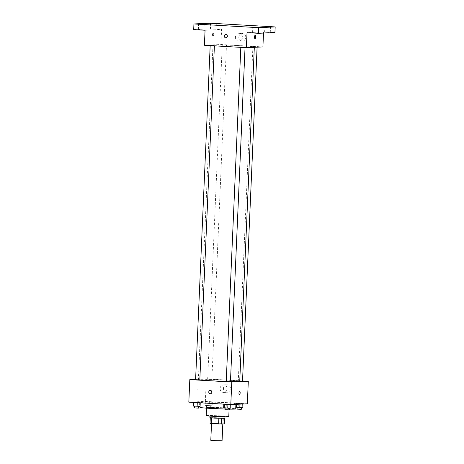 <?xml version="1.0" encoding="UTF-8"?>
<svg xmlns="http://www.w3.org/2000/svg" width="464" height="464" viewBox="0 0 464 464"><rect width="100%" height="100%" fill="white"/><g stroke="black" fill="none" stroke-linecap="round" stroke-linejoin="round"><path stroke-width="0.35" stroke-dasharray="2.32 1.74" d="M222.07 440.8L210.795 440.307M211.926 423.348L222.813 423.893L211.926 423.348M210.285 417.786L224.553 418.273L215.975 417.699L215.731 423.336L224.303 423.91M210.041 423.388L215.731 423.336M210.285 417.751L213.185 417.623L212.941 423.255M215.975 417.699L213.185 417.623M209.902 417.687L224.936 418.342M214.745 416.26L225.017 416.463L210.505 415.732L214.745 416.26M223.335 418.122L223.091 423.76M206.225 415.645A11.287 0.394 -177.5 0 1 217.517 415.738A11.287 0.394 -177.5 0 1 228.775 416.626M213.718 408.343A11.287 0.394 -177.5 0 1 206.573 407.659A11.287 0.394 -177.5 0 1 217.865 407.757A11.287 0.394 -177.5 0 1 229.123 408.645A11.287 0.394 -177.5 0 1 213.718 408.343M199.996 407.375A17.87 0.626 -177.5 0 1 217.877 407.525A17.87 0.626 -177.5 0 1 235.706 408.929M229.257 409.132A17.87 0.626 -177.5 0 1 225.028 409.039M211.532 403.286A17.87 0.626 2.5 0 0 235.932 403.767A17.87 0.626 2.5 0 0 221.421 402.514A17.87 0.626 2.5 0 0 201.463 402.033A17.87 0.626 2.5 0 0 200.222 402.207A17.87 0.626 2.5 0 0 211.532 403.286M230.892 404.347L223.828 403.941L230.33 404.19L223.828 403.941L230.33 404.19L230.886 404.567M242.962 403.796L235.892 403.39L242.399 403.639L235.892 403.39L242.399 403.639L242.95 404.016M188.825 402.16L205.355 401.401L247.324 403.813M200.257 402.584L193.186 402.178L199.694 402.427L193.186 402.178L199.694 402.427L200.245 402.816M212.321 402.033L205.256 401.627L212.321 402.033L205.256 401.627L212.321 402.033L212.158 405.791L205.094 405.385L212.158 405.791M239.731 381.35A20.694 0.725 2.5 0 0 222.929 379.9A20.694 0.725 2.5 0 0 199.822 379.343A20.694 0.725 2.5 0 0 198.383 379.546A20.694 0.725 2.5 0 0 199.822 379.877M226.235 381.443A20.694 0.725 2.5 0 0 230.463 381.553M195.611 379.355L206.341 378.862L242.533 380.944M242.521 381.141L239.743 381.095M230.457 381.698L226.229 381.512M199.816 379.935L195.593 379.749M211.741 379.401L207.663 379.198L211.741 379.401M206.341 378.862L205.355 401.401M223.457 388.322A3.764 3.503 -92.6 0 0 227.128 392.277A3.764 3.503 -92.6 0 0 230.451 388.362A3.764 3.503 -92.6 0 0 223.457 388.322M197.652 388.867A1.647 0.603 93.3 0 0 196.98 390.508A1.647 0.603 93.3 0 0 197.484 392.155A1.647 0.603 93.3 0 0 198.18 390.543A1.647 0.603 93.3 0 0 197.676 388.867A1.647 0.603 93.3 0 0 197.652 388.867A1.647 0.603 93.3 0 0 196.98 390.508A1.647 0.603 93.3 0 0 197.49 392.155A1.647 0.603 93.3 0 0 198.18 390.543A1.647 0.603 93.3 0 0 197.676 388.867A1.647 0.603 93.3 0 0 197.652 388.867L197.676 388.867M239.453 394.568L239.459 394.568A1.647 0.603 -86.7 0 1 238.948 392.886A1.647 0.603 -86.7 0 1 239.644 391.28L239.644 391.28M220.104 388.472A3.764 3.503 -92.6 0 0 223.77 392.434A3.764 3.503 -92.6 0 0 227.099 388.513A3.764 3.503 -92.6 0 0 220.104 388.472M210.227 390.45L210.227 390.45A1.647 1.531 87.4 0 1 211.833 392.022A1.647 1.531 87.4 0 1 210.378 393.739L210.378 393.739M214.42 44.996A20.694 0.725 2.5 0 0 212.982 45.199A20.694 0.725 2.5 0 0 233.624 46.823A20.694 0.725 2.5 0 0 254.33 47.003A20.694 0.725 2.5 0 0 237.527 45.553A20.694 0.725 2.5 0 0 214.42 44.996M226.339 45.054L222.256 44.851L226.339 45.054M240.978 47.142L245.056 47.345L240.978 47.142M210.337 45.379L214.414 45.588L210.337 45.379M253.042 46.591L257.12 46.794L253.042 46.591M204.404 45.269L220.939 44.515L262.908 46.928M210.47 23.2L210.227 28.838L221.595 29.487L220.939 44.515M263.511 33.077L263.564 31.9L274.932 32.555M238.792 37.068A3.764 3.503 -92.6 0 0 242.463 41.029A3.764 3.503 -92.6 0 0 245.787 37.108A3.764 3.503 -92.6 0 0 238.792 37.068M263.564 31.9L247.034 32.654M205.065 30.247L221.595 29.487M213.196 32.921A1.647 0.603 93.3 0 0 212.524 34.556A1.647 0.603 93.3 0 0 213.028 36.204A1.647 0.603 93.3 0 0 213.724 34.597A1.647 0.603 93.3 0 0 213.22 32.921A1.647 0.603 93.3 0 0 213.196 32.921A1.647 0.603 93.3 0 0 212.524 34.556A1.647 0.603 93.3 0 0 213.028 36.204A1.647 0.603 93.3 0 0 213.724 34.597A1.647 0.603 93.3 0 0 213.22 32.921A1.647 0.603 93.3 0 0 213.196 32.921L213.22 32.921M254.997 38.616L254.997 38.616A1.647 0.603 -86.7 0 1 254.492 36.94A1.647 0.603 -86.7 0 1 255.188 35.334L255.188 35.334M235.439 37.219A3.764 3.503 -92.6 0 0 239.105 41.18A3.764 3.503 -92.6 0 0 242.434 37.259A3.764 3.503 -92.6 0 0 235.439 37.219M225.765 34.504L225.765 34.504A1.647 1.531 87.4 0 1 227.372 36.076A1.647 1.531 87.4 0 1 225.916 37.793L225.916 37.793M256.418 32.857L252.567 32.782L256.418 32.857M268.488 32.306L264.631 32.231L268.488 32.306M202.205 29.742L198.354 29.667L202.205 29.742M214.275 29.191L210.424 29.116L214.275 29.191M193.697 29.592L210.227 28.838M206.66 405.472L210.737 405.681L206.66 405.472M209.351 401.986L209.189 405.745M205.819 401.783L205.651 405.542M205.256 401.627L205.094 405.385M208.226 401.673L208.063 405.432M211.764 401.876L211.596 405.635M206.579 407.351L210.656 407.56L206.579 407.351M235.782 407.16L242.8 407.549M237.295 407.235L241.379 407.438L237.295 407.235M239.987 403.75L239.969 404.15M236.454 403.547L236.42 404.312M235.892 403.39L235.729 407.143M238.867 403.436L238.699 407.189M242.399 403.639L242.237 407.392M241.292 409.318L237.069 409.132M193.024 405.936L200.094 406.342M194.59 406.029L198.667 406.232L194.59 406.029M196.162 402.224L195.994 405.983M199.694 402.427L199.532 406.186M198.586 408.111L194.364 407.926M223.66 407.699L230.73 408.105M225.231 407.786L229.309 407.989L225.231 407.786M226.797 403.987L226.635 407.746M230.33 404.19L230.167 407.949M229.228 409.869L224.999 409.689M209.983 415.808L209.972 416.104M225.017 416.463L225.005 416.759M206.573 407.659L206.55 408.146M229.123 408.645L229.071 409.892M200.222 402.207L200.036 406.342M235.932 403.767L235.903 404.335M223.77 392.434L227.128 392.277M223.428 384.917L226.786 384.76M212.982 45.199L198.383 379.546M254.33 47.003L254.318 47.322M211.886 379.384L226.484 45.037M207.663 379.198L222.256 44.851M252.897 46.609L238.299 380.961M257.12 46.794L257.102 47.195M239.105 41.18L242.463 41.029M238.763 33.663L242.121 33.512M258.204 33.031L258.448 27.393M252.567 32.782L252.81 27.15M203.992 29.916L204.241 24.279M198.354 29.667L198.598 24.035M216.062 29.36L216.305 23.728M210.424 29.116L210.668 23.478M270.274 32.48L270.518 26.842M264.631 32.231L264.88 26.599M206.515 405.495L206.428 407.375M210.737 405.681L210.656 407.56"/><path stroke-width="0.7" d="M211.526 423.557L210.795 440.307L216.427 440.754L222.07 440.8L222.807 423.98M224.547 418.406L224.303 423.91L218.614 423.963L210.041 423.388L210.285 417.786M211.497 417.919L211.253 423.539M218.863 418.337L218.614 423.963M225.005 416.759L224.936 418.342L214.664 418.139L209.902 417.687L209.972 416.104M221.653 418.418L221.403 424.044M229.071 409.892L228.775 416.626A11.287 0.394 -177.5 0 1 213.37 416.324A11.287 0.394 -177.5 0 1 206.225 415.645L206.55 408.146M225.028 409.039A17.87 0.626 -177.5 0 1 211.306 408.453A17.87 0.626 -177.5 0 1 199.996 407.375L200.036 406.342M235.903 404.335L235.706 408.929A17.87 0.626 -177.5 0 1 229.257 409.132M242.533 380.944L248.31 381.275L247.324 403.813L230.794 404.573L188.825 402.16L189.811 379.616L195.611 379.355M248.31 381.275L231.78 382.029L230.794 404.573M231.78 382.029L189.811 379.616M210.378 393.739A1.647 1.531 87.4 0 1 208.771 392.005A1.647 1.531 87.4 0 1 211.833 392.022A1.647 1.531 87.4 0 1 210.378 393.739A1.647 1.531 87.4 0 1 208.771 392.005A1.647 1.531 87.4 0 1 210.227 390.45M199.822 379.877A20.694 0.725 2.5 0 0 226.235 381.443M230.463 381.553A20.694 0.725 2.5 0 0 239.731 381.35L254.318 47.322M239.743 381.095L242.521 381.141L257.102 47.195M240.822 47.363L226.229 381.512L230.457 381.698L245.044 47.606M210.18 45.605L195.593 379.749L199.816 379.935L214.403 45.843M239.644 391.28A1.647 0.603 -86.7 0 1 240.149 392.927A1.647 0.603 -86.7 0 1 239.476 394.568A1.647 0.603 -86.7 0 1 239.459 394.568A1.647 0.603 -86.7 0 1 238.954 392.886A1.647 0.603 -86.7 0 1 239.644 391.28A1.647 0.603 -86.7 0 1 240.155 392.927A1.647 0.603 -86.7 0 1 239.482 394.568A1.647 0.603 -86.7 0 1 239.453 394.568M246.378 47.682L204.404 45.269L205.065 30.247L193.697 29.592L193.94 23.954L210.47 23.2L275.175 26.918L274.932 32.555L258.402 33.309L247.034 32.654L246.378 47.682L262.908 46.928L263.511 33.077M275.175 26.918L258.645 27.678L258.402 33.309M258.645 27.678L193.94 23.954M225.916 37.793A1.647 1.531 87.4 0 1 224.315 36.059A1.647 1.531 87.4 0 1 227.372 36.076A1.647 1.531 87.4 0 1 225.916 37.793A1.647 1.531 87.4 0 1 224.309 36.059A1.647 1.531 87.4 0 1 225.765 34.504M255.188 35.334A1.647 0.603 -86.7 0 1 255.693 36.975A1.647 0.603 -86.7 0 1 255.02 38.616A1.647 0.603 -86.7 0 1 254.997 38.616A1.647 0.603 -86.7 0 1 254.492 36.94A1.647 0.603 -86.7 0 1 255.188 35.334A1.647 0.603 -86.7 0 1 255.693 36.975A1.647 0.603 -86.7 0 1 255.02 38.616A1.647 0.603 -86.7 0 1 254.997 38.616M266.667 26.767L270.518 26.842L266.667 26.767M212.454 23.652L216.305 23.728L212.454 23.652M200.384 24.203L204.241 24.279L200.384 24.203M254.597 27.318L258.448 27.393L254.597 27.318M242.95 404.016L242.8 407.549L235.782 407.16M239.969 404.15L239.824 407.502M236.42 404.312L236.292 407.299M237.145 407.351L237.069 409.132L241.292 409.318L241.373 407.531M200.245 402.816L200.094 406.342L193.587 406.093L193.024 405.936L193.181 402.41M197.281 402.648L197.119 406.296M193.743 402.439L193.587 406.093M194.439 406.139L194.364 407.926L198.586 408.111L198.667 406.319M230.886 404.567L230.73 408.105L227.76 408.059L223.66 407.699L223.816 404.167M227.917 404.405L227.76 408.059M224.385 404.202L224.222 407.856M225.081 407.902L224.999 409.689L229.228 409.869L229.303 408.082"/></g></svg>
